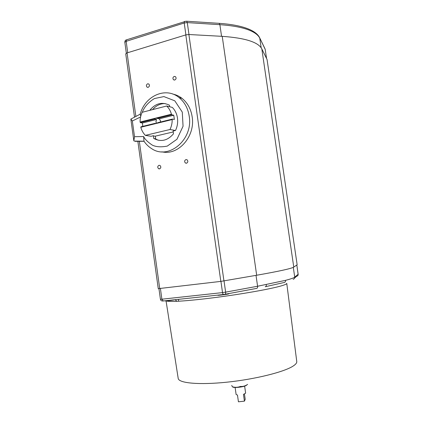 <?xml version="1.0" encoding="UTF-8"?>
<svg xmlns="http://www.w3.org/2000/svg" width="423" height="423" viewBox="0 0 423 423"><rect width="100%" height="100%" fill="white"/><g stroke="black" fill="none" stroke-linecap="round" stroke-linejoin="round"><path stroke-width="0.63" d="M265.454 286.694L284.108 282.506C285.171 282.273 285.668 281.549 285.599 280.333L289.491 279.254C292.33 278.397 294.075 277.689 294.731 277.128L293.298 267.347M161.914 151.82C178.183 155.876 195.521 136.433 192.164 116.833C190.937 109.007 187.569 102.863 182.07 98.4C179.241 96.195 176.132 94.747 172.753 94.054M140.753 116.235L140.235 114.152C144.878 95.926 165.747 86.472 179.045 97.565C184.581 102.065 187.965 108.256 189.203 116.145C193.39 139.812 168.333 160.423 151.487 148.531C148.542 146.686 146.041 144.238 143.989 141.197L143.64 136.544L134.519 136.698L133.842 140.817L134.276 141.076L143.989 141.197M174.25 76.404C172.79 77.277 172.547 78.398 173.52 79.767L174.757 80.026C176.217 79.164 176.465 78.049 175.497 76.669L174.25 76.404M185.983 159.566C184.412 160.47 184.227 161.623 185.427 163.029L186.495 163.225C188.061 162.332 188.251 161.179 187.061 159.772L185.983 159.566M159.032 165.293C157.504 166.207 157.351 167.349 158.572 168.719L159.534 168.877C161.063 167.968 161.221 166.826 160.01 165.456L159.032 165.293M147.664 83.786C146.236 84.669 146.025 85.784 147.03 87.122L148.161 87.339C149.589 86.461 149.805 85.351 148.811 84.003L147.664 83.786M286.757 283.357C286.857 283.854 285.514 284.552 282.728 285.44C274.569 288.095 250.976 292.573 225.776 296.111L222.91 296.507C204.425 299.024 189.594 300.594 178.432 301.229L176.798 301.308C170.099 301.588 166.514 301.382 166.049 300.679M225.776 296.111L222.91 296.507M178.649 299.325L178.432 301.229L176.798 301.308L175.249 299.69M172.283 107.384L172.298 107.4C175.08 110.176 176.809 113.724 177.459 118.038C178.025 122.369 177.38 126.503 175.529 130.448L173.113 131.072L173.499 133.795C167.556 140.69 160.962 142.234 153.718 138.421L153.348 135.741L151.069 136.28L145.364 135.365L170.004 129.501L175.466 130.517M142.789 126.355L142.392 123.003L140.378 122.622L154.564 119.096L155.569 118.17L157.293 118.414L171.854 114.792L173.758 115.22L174.361 119.482L172.457 119.075L172.198 119.566C172.23 123.072 171.495 126.387 170.004 129.501M172.251 107.394L166.704 106.004C168.941 108.193 170.522 110.926 171.447 114.21L171.854 114.792M156.653 123.352L155.918 121.819L156.526 119.498L142.392 123.003M154.564 119.096L156.526 119.498M173.758 115.22L159.249 118.821L157.293 118.414M159.249 118.821L160.449 120.703L160.343 122.046M232.634 386.839C233.121 388.224 243.722 387.119 246.239 385.416L246.646 385.115M247.503 384.475L247.619 384.391C245.366 385.972 242.966 386.659 240.412 386.453C237.848 387.463 235.162 387.568 232.359 386.77L231.73 385.406M235.119 387.463L236.119 394.522L237.472 395.045L238.429 401.802L244.431 401.152L243.463 394.384L245.636 393.168L244.631 386.109M297.147 264.803L293.763 267.093C291.495 268.557 279.127 271.275 256.676 275.246L220.822 281.395L158.255 288.66L137.861 141.367L158.255 288.66M267.072 59.606L297.152 264.824L267.05 59.49L261.832 48.915C258.379 42.152 245.181 37.959 222.228 36.346L188.885 34.512L185.797 34.903L127.069 52.901L125.737 53.837L134.482 116.97L125.737 53.837M256.015 275.362L257.586 286.249L285.599 280.333M266.305 284.589C266.405 285.842 266.041 286.561 265.221 286.736M144.047 141.287L135.323 141.335M142.265 112.275C143.846 108.309 147.082 102.995 154.416 98.564L163.902 96.581L174.81 100.833L182.281 112.106L183.059 126.239L176.962 139.252L167.291 146.094C160.973 147.304 155.939 146.955 152.19 145.052C147.69 142.006 144.84 139.172 143.64 136.544M140.584 116.96L132.346 120.983L130.839 119.09L133.842 140.817M140.235 114.152L130.839 119.09M132.346 120.983L134.519 136.698M149.805 110.34L149.8 110.281C155.521 103.312 162.078 101.626 169.48 105.232L169.692 106.733M173.234 131.934L154.924 136.248M153.718 138.421L155.696 138.961L155.341 136.391L153.348 135.741M155.696 138.961L158.25 140.246M140.378 122.622L140.076 122.036C140.039 118.614 140.732 115.373 142.16 112.301L166.704 106.004M165.092 103.55C160.243 103.535 156.076 105.56 152.592 109.626M145.364 135.365C143.207 133.171 141.684 130.469 140.801 127.26L140.959 126.805L155.156 123.32L156.092 123.505M172.198 119.566L140.801 127.26M140.076 122.036L171.447 114.21M155.156 123.32L156.309 123.458L157.885 122.649L172.457 119.075M244.457 394.056L245.208 399.333L244.431 401.152M261.171 47.804L259.759 38.139C258.712 35.966 256.597 33.972 253.409 32.159C246.477 28.251 235.299 25.761 219.881 24.677L221.557 36.309M218.686 23.302L219.183 23.334L219.881 24.677L187.283 22.604L184.211 22.99L185.898 34.871M166.022 300.679L178.189 378.347C178.48 383.116 198.831 385.12 226.987 382.175C255.101 379.272 284.14 372.007 293.128 366.064C295.762 364.362 296.967 362.828 296.756 361.469L286.762 283.394M159.72 288.565L139.326 141.351M135.852 116.299L127.069 52.901M185.797 34.903L220.822 281.395M223.947 280.946L188.885 34.512M256.676 275.246L222.228 36.346M293.763 267.093L261.832 48.915M298.162 274.786L296.824 265.041L298.157 274.22M294.678 277.937L296.639 276.267C297.702 276.013 298.215 275.341 298.162 274.247L294.731 277.128C294.783 278.297 294.244 279.011 293.113 279.275M224.973 294.292L256.698 288.38C257.401 288.222 257.697 287.513 257.586 286.249L225.628 292.145L224.037 280.93M220.928 281.385L222.519 292.594L225.628 292.145C225.745 293.446 225.47 294.175 224.793 294.323L223.762 294.477C223.175 294.508 222.762 293.885 222.519 292.594L161.893 299.204L160.407 288.486M162.744 300.996C161.491 301.054 160.714 300.478 160.417 299.257L158.948 288.65L160.417 299.257L161.893 299.204L163.241 300.98L223.614 294.493M259.468 37.388L265.2 49.348L266.532 58.437M188.975 34.517L187.283 22.604L186.601 21.224L219.183 23.334C234.543 24.434 245.805 27.051 252.965 31.191C256.285 33.153 258.527 35.363 259.68 37.821L264.946 48.666M184.798 21.362L184.423 21.483L184.211 22.99L126.154 41.332L127.73 52.701M126.863 39.73L126.435 39.862C125.367 40.116 124.827 40.931 124.833 42.3L126.34 53.187L124.833 42.305L126.154 41.332L126.435 39.862L186.131 21.192M265.221 49.475L266.548 58.469M135.767 141.398L135.201 141.319M218.019 295.09C215.719 295.883 228.653 294.207 228.928 293.795M165.615 300.727C163.188 301.377 172.15 300.415 174.863 299.733M174.482 80.074L173.52 79.767M186.717 163.162L185.427 163.029M159.751 168.809L158.572 168.719M147.944 87.376L147.03 87.122M182.07 98.4L179.045 97.565"/></g></svg>
